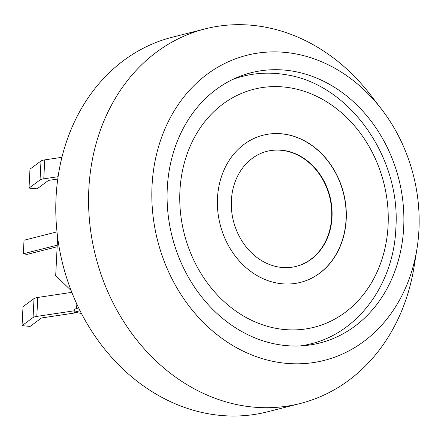 <?xml version="1.0" encoding="UTF-8"?>
<svg xmlns="http://www.w3.org/2000/svg" width="441" height="441" viewBox="0 0 441 441"><rect width="100%" height="100%" fill="white"/><g stroke="black" fill="none" stroke-linecap="round" stroke-linejoin="round"><path stroke-width="0.66" d="M284.649 150.596A59.359 49.778 -104.2 0 1 331.764 206.846A59.359 49.778 -104.2 0 1 296.308 266.353A59.359 49.778 -104.2 0 1 233.449 221.073A59.359 49.778 -104.2 0 1 267.092 151.291A59.359 49.778 -104.2 0 1 284.649 150.596M296.126 266.397A59.359 49.778 75.8 0 0 331.389 206.829A59.359 49.778 75.8 0 0 284.291 150.69A59.359 49.778 75.8 0 0 266.91 151.335M263.09 135.216A75.918 63.675 -104.2 0 1 343.412 193.147A75.918 63.675 -104.2 0 1 300.464 282.383M381.493 109.136L370.578 94.964A193.252 162.073 75.8 0 0 205.131 28.88A193.252 162.073 75.8 0 0 88.845 188.946A193.252 162.073 75.8 0 0 300.266 403.493A193.252 162.073 75.8 0 0 414.132 266.474L416.966 248.812A157.387 131.997 -104.2 0 1 269.484 360.584A157.387 131.997 -104.2 0 1 152.046 185.672A157.387 131.997 -104.2 0 1 238.961 57.595A157.387 131.997 -104.2 0 1 381.493 109.136A157.387 131.997 -104.2 0 1 416.966 248.812M300.266 403.493L267.472 411.817A193.252 162.073 -104.2 0 1 56.057 197.276A193.252 162.073 -104.2 0 1 172.343 37.204L205.131 28.88M167.282 188.208A139.417 116.926 -104.2 0 1 251.172 72.732A139.417 116.926 -104.2 0 1 398.818 179.079A139.417 116.926 -104.2 0 1 319.802 342.988A139.417 116.926 -104.2 0 1 167.282 188.208M57.633 237.241L55.693 275.619L71.128 290.503M217.485 198.081A75.918 63.675 -104.2 0 1 263.167 135.2A75.918 63.675 -104.2 0 1 343.567 193.108A75.918 63.675 -104.2 0 1 300.542 282.367A75.918 63.675 -104.2 0 1 217.485 198.081M57.154 246.756L27.077 254.396L23.329 253.773L57.236 245.163M57.005 231.856L24.018 240.235L23.329 253.773M74.231 310.795L36.812 316.406A15.181 2.855 -177.1 0 0 33.064 317.526L22.05 325.651L23.009 306.699L34.029 298.568A15.181 2.855 2.9 0 1 37.772 297.454L71.844 292.344M22.05 325.651L30.093 326.412L41.112 318.281A6.902 1.295 2.9 0 1 42.81 317.774L76.883 312.663M78.691 307.917L74.309 309.235L74.16 312.211L80.075 310.712M61.916 157.31L44.739 159.885A15.181 2.855 -177.1 0 0 40.996 161.004L29.977 169.129L29.018 188.087L40.037 179.961A15.181 2.855 2.9 0 1 43.78 178.842L58.091 176.698M57.76 179.013L49.783 180.209A6.902 1.295 -177.1 0 0 48.08 180.716L37.061 188.842L29.018 188.087M74.16 312.211L81.458 313.424M290.09 87.82A122.763 102.962 -104.2 0 1 371.079 283.436A122.763 102.962 -104.2 0 1 190.799 253.465A122.763 102.962 -104.2 0 1 290.09 87.82M300.486 345.893A138.039 115.768 75.8 0 0 310.718 343.87C358.423 332.531 393.863 283.64 395.875 228.052C400.902 156.66 348.743 83.476 285.178 74.601C270.785 72.23 256.651 72.793 242.77 76.287A138.039 115.768 75.8 0 0 232.809 79.397M76.839 304.003L76.602 308.65M37.772 297.454L36.812 316.406M34.029 298.568L33.064 317.526M43.78 178.842L44.739 159.885M40.037 179.961L40.996 161.004M303.557 345.689L310.718 343.87M235.604 78.107L242.77 76.287"/></g></svg>
